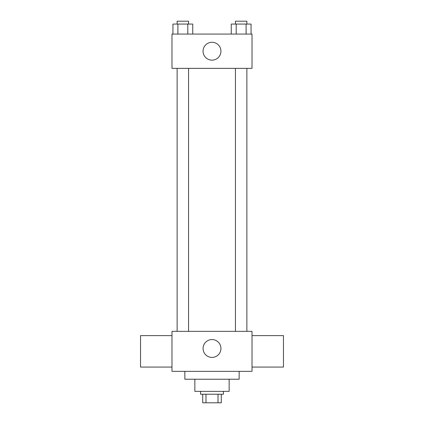<?xml version="1.0" encoding="UTF-8"?>
<svg xmlns="http://www.w3.org/2000/svg" width="424" height="424" viewBox="0 0 424 424"><rect width="100%" height="100%" fill="white"/><g stroke="black" fill="none" stroke-linecap="round" stroke-linejoin="round"><path stroke-width="0.64" d="M218.016 394.225L218.016 402.8L202.709 402.8L202.709 394.225M218.016 402.8L221.291 402.8L221.291 394.225L221.291 402.8M223.432 391.368L223.432 394.225L200.568 394.225L200.568 391.368M205.984 394.225L205.984 402.8M229.151 379.22L229.151 391.368L194.849 391.368L194.849 379.22M239.157 371.355L239.157 379.22L184.843 379.22L184.843 371.355M252.02 371.355L171.98 371.355L171.98 331.34L252.02 331.34L252.02 371.355M203.07 348.491A8.931 8.931 0 0 1 216.468 340.753A8.931 8.931 0 0 1 216.468 356.224A8.931 8.931 0 0 1 203.07 348.491M252.02 335.628L283.46 335.628L283.46 367.067L252.02 367.067M171.98 367.067L140.54 367.067L140.54 335.628L171.98 335.628M252.02 68.365L171.98 68.365L171.98 34.063L252.02 34.063L252.02 68.365M220.931 51.214A8.931 8.931 0 0 1 207.532 58.952A8.931 8.931 0 0 1 207.532 43.476A8.931 8.931 0 0 1 220.931 51.214M251.056 34.063L251.056 24.057L231.255 24.057L231.255 34.063M246.106 24.057L246.106 34.063M236.205 24.057L236.205 34.063M235.437 24.057L235.437 21.2L246.874 21.2L246.874 24.057M192.745 34.063L192.745 24.057L172.944 24.057L172.944 34.063M187.795 24.057L187.795 34.063M177.894 24.057L177.894 34.063M177.126 24.057L177.126 21.2L188.563 21.2L188.563 24.057M246.874 331.34L246.874 68.365M235.437 331.34L235.437 68.365M177.126 68.365L177.126 331.34M188.563 68.365L188.563 331.34"/></g></svg>
